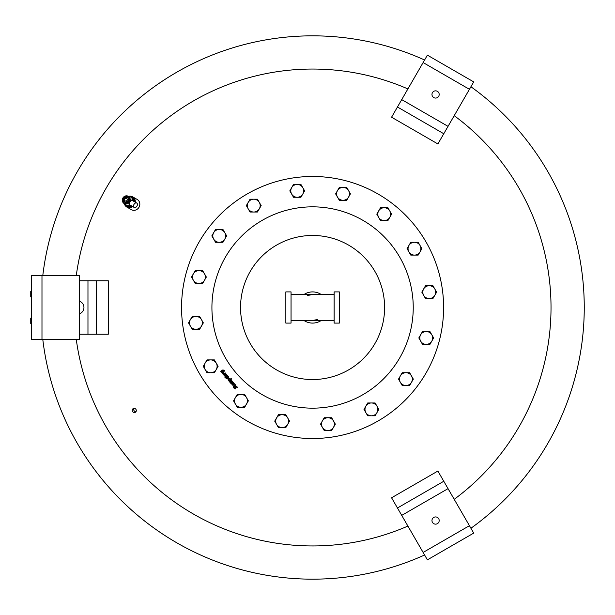 <?xml version="1.0" encoding="UTF-8"?>
<svg xmlns="http://www.w3.org/2000/svg" width="615" height="615" viewBox="0 0 615 615"><rect width="100%" height="100%" fill="white"/><g stroke="black" fill="none" stroke-linecap="round" stroke-linejoin="round"><path stroke-width="0.92" d="M437.388 523.665A3.613 3.613 0 0 1 432.453 522.35A3.613 3.613 0 0 1 433.775 517.415A3.613 3.613 0 0 1 438.71 518.737A3.613 3.613 0 0 1 437.388 523.665M443.776 481.261L437.88 471.052L391.571 497.789L427.394 559.85L473.711 533.105L443.776 481.261L397.459 507.998M437.388 91.335A3.613 3.613 0 0 1 438.71 96.263A3.613 3.613 0 0 1 433.775 97.585A3.613 3.613 0 0 1 432.453 92.65A3.613 3.613 0 0 1 437.388 91.335M397.459 107.002L391.571 117.211L437.88 143.948L473.711 81.895L427.394 55.15L397.459 107.002L443.776 133.739M31.288 317.701L30.75 318.232L30.75 323.505L31.288 324.036M30.75 291.495L30.75 296.768L31.288 297.299L31.288 290.964L30.75 291.495M31.288 339.588L79.412 339.588L79.412 275.412L31.288 275.412L31.288 339.588M79.412 301.166A6.688 6.688 0 0 1 79.412 313.835M79.412 334.237L108.294 334.237L108.294 280.763L79.412 280.763M124.476 204.149A5.881 5.45 -60 0 0 126.805 207.04A5.881 5.45 -60 0 0 128.158 207.578A5.881 5.45 -60 0 0 132.74 206.602M135.277 202.197A5.881 5.45 -60 0 0 132.686 196.846A5.881 5.45 -60 0 0 131.341 196.308A5.881 5.45 -60 0 0 129.027 196.277M126.805 207.04L131.333 209.646A5.881 5.45 -60 0 0 132.686 210.192A5.881 5.45 -60 0 0 139.344 206.579A5.881 5.45 -60 0 0 137.214 199.46L132.686 196.846M132.256 206.317A5.351 4.958 120 0 1 127.074 206.571L126.552 206.271A5.351 4.958 120 0 1 124.691 204.272M129.235 196.4A5.351 4.958 120 0 1 131.902 197.008L132.425 197.307A5.351 4.958 120 0 1 134.793 201.92M131.902 197.008A5.351 4.958 120 0 1 134.27 201.62M131.733 206.017A5.351 4.958 120 0 1 126.552 206.271M123.946 198.591A2.675 2.475 -60 0 0 124.753 202.15A2.675 2.475 -60 0 0 128.235 201.067A2.675 2.475 -60 0 0 127.428 197.515A2.675 2.475 -60 0 0 123.946 198.591M127.759 197.746A2.675 2.475 -60 0 0 125.122 202.32M129.842 201.997L131.602 200.075L136.745 203.042A2.537 1.699 -60 0 1 136.945 206.094A2.537 1.699 -60 0 1 134.201 207.447L129.058 204.472L129.842 201.997M132.779 200.759A4.682 4.336 -60 0 0 132.686 199.906A4.682 4.336 120 0 0 131.518 197.715A4.682 4.336 -60 0 0 129.734 196.685L129.627 196.623A4.712 4.367 -60 0 0 129.434 196.585M134.201 207.447A2.537 1.699 -60 0 1 134.001 204.395A2.537 1.699 -60 0 1 136.745 203.042M125.691 198.053L126.406 198.468A1.353 1.253 -60 0 0 124.96 198.914L125.691 198.053M126.406 198.468L127.835 199.291L127.105 200.152A1.353 1.253 -60 0 0 126.767 198.676L128.527 199.698L127.19 202.012L125.429 200.99A1.353 1.253 -60 0 0 126.874 200.544L126.498 201.605L125.068 200.782L124.353 200.367L124.73 199.306A1.353 1.253 -60 0 0 125.068 200.782M127.105 200.152L126.874 200.544M124.73 199.306L124.96 198.914M125.191 204.557A4.682 4.336 -60 0 0 126.974 205.587A4.682 4.336 120 0 0 129.45 205.502A4.682 4.336 -60 0 0 130.242 205.156M132.694 199.767A4.712 4.367 -60 0 0 131.633 197.776L132.825 198.468L132.686 199.906M127.082 205.656A4.712 4.367 -60 0 0 129.335 205.579L128.274 206.34L126.974 205.587M124.953 204.349A4.712 4.367 -60 0 0 125.083 204.495L124.046 203.542M128.289 196.2L129.627 196.623M130.995 205.595L129.058 206.794L128.274 206.34M133.532 201.19L133.601 198.922L132.825 198.468M339.319 323.098L334.122 323.098L334.122 291.902L339.319 291.902L339.319 323.098M334.122 320.492L312.581 320.492L317.586 319.493M334.122 294.508L291.041 294.508L312.581 294.508L307.569 295.507M312.581 320.492L291.041 320.492M291.041 323.098L285.844 323.098L285.844 291.902L291.041 291.902L291.041 323.098M303.964 294.508A15.598 15.598 0 0 1 321.199 294.508M321.199 320.492A15.598 15.598 0 0 1 303.964 320.492M584.25 307.5A271.669 271.669 0 0 1 470.913 528.262A271.669 271.669 0 0 0 470.913 86.738M312.581 579.169A271.669 271.669 0 0 0 424.596 554.999A271.669 271.669 0 0 1 42.812 339.588A271.669 271.669 90 0 0 312.581 579.169A271.669 271.669 0 0 1 42.812 339.588M312.581 35.831A271.669 271.669 90 0 0 42.812 275.412A271.669 271.669 0 0 1 424.596 60.001M76.298 275.412A238.451 238.451 0 0 1 407.899 88.929M454.208 115.674A238.451 238.451 0 0 1 454.208 499.326M407.899 526.071A238.451 238.451 0 0 1 76.298 339.588M134.039 408.345A2.137 1.983 -120 0 0 135.977 411.696M132.556 411.435A2.137 1.983 60 0 1 133.201 408.591A2.137 1.983 60 0 1 135.992 409.452A2.137 1.983 60 0 1 135.346 412.296A2.137 1.983 60 0 1 132.556 411.435M250.197 343.516A72.032 72.032 0 0 1 276.565 245.116A72.032 72.032 0 0 1 374.966 271.484A72.032 72.032 0 0 1 348.597 369.884A72.032 72.032 0 0 1 250.197 343.516M247.069 194.033A131.018 131.018 0 0 1 426.049 241.987A131.018 131.018 0 0 1 378.094 420.968A131.018 131.018 0 0 1 199.114 373.013A131.018 131.018 0 0 1 247.069 194.033M216.249 369.538L214.397 372.744L210.691 372.744A6.419 6.419 0 0 0 216.249 363.119L218.102 366.325L216.249 369.538M206.986 372.744L205.133 369.538A6.419 6.419 0 0 0 210.691 372.744L206.986 372.744M203.281 366.325L205.133 363.119A6.419 6.419 0 0 0 205.133 369.538L203.281 366.325M210.691 359.906L214.397 359.906L216.249 363.119A6.419 6.419 0 0 0 205.133 363.119L206.986 359.906L210.691 359.906M287.689 424.35L285.837 427.563L282.131 427.563A6.419 6.419 0 0 0 287.689 417.931L289.542 421.144L287.689 424.35M278.426 427.563L276.573 424.35A6.419 6.419 0 0 0 282.131 427.563L278.426 427.563M274.721 421.144L276.573 417.931A6.419 6.419 0 0 0 276.573 424.35L274.721 421.144M282.131 414.725L285.837 414.725L287.689 417.931A6.419 6.419 0 0 0 276.573 417.931L278.426 414.725L282.131 414.725M348.59 197.069L346.737 200.275L343.032 200.275A6.419 6.419 0 0 0 348.59 190.65L350.442 193.856L348.59 197.069M339.326 200.275L337.474 197.069A6.419 6.419 0 0 0 343.032 200.275L339.326 200.275M335.621 193.856L337.474 190.65A6.419 6.419 0 0 0 337.474 197.069L335.621 193.856M343.032 187.437L346.737 187.437L348.59 190.65A6.419 6.419 0 0 0 337.474 190.65L339.326 187.437L343.032 187.437M333.491 427.356L331.639 430.562L327.933 430.562A6.419 6.419 0 0 0 333.491 420.937L335.344 424.142L333.491 427.356M324.236 430.562L322.383 427.356A6.419 6.419 0 0 0 327.933 430.562L324.236 430.562M320.53 424.142L322.383 420.937A6.419 6.419 0 0 0 322.383 427.356L320.53 424.142M327.933 417.731L331.639 417.731L333.491 420.937A6.419 6.419 0 0 0 322.383 420.937L324.236 417.731L327.933 417.731M434.782 295.354L432.929 298.559L429.224 298.559A6.419 6.419 0 0 0 434.782 288.935L436.635 292.14L434.782 295.354M425.519 298.559L423.666 295.354A6.419 6.419 0 0 0 429.224 298.559L425.519 298.559M421.813 292.14L423.666 288.935A6.419 6.419 0 0 0 423.666 295.354L421.813 292.14M429.224 285.729L432.929 285.729L434.782 288.935A6.419 6.419 0 0 0 423.666 288.935L425.519 285.729L429.224 285.729M411.481 382.33L409.628 385.536L405.923 385.536A6.419 6.419 0 0 0 411.481 375.911L413.334 379.124L411.481 382.33M402.218 385.536L400.365 382.33A6.419 6.419 0 0 0 405.923 385.536L402.218 385.536M398.512 379.124L400.365 375.911A6.419 6.419 0 0 0 400.365 382.33L398.512 379.124M405.923 372.705L409.628 372.705L411.481 375.911A6.419 6.419 0 0 0 400.365 375.911L402.218 372.705L405.923 372.705M246.515 404.047L244.662 407.261L240.957 407.261A6.419 6.419 0 0 0 246.515 397.628L248.368 400.842L246.515 404.047M237.252 407.261L235.399 404.047A6.419 6.419 0 0 0 240.957 407.261L237.252 407.261M233.546 400.842L235.399 397.628A6.419 6.419 0 0 0 235.399 404.047L233.546 400.842M240.957 394.423L244.662 394.423L246.515 397.628A6.419 6.419 0 0 0 235.399 397.628L237.252 394.423L240.957 394.423M259.315 208.816L257.462 212.029L253.757 212.029A6.419 6.419 0 0 0 259.315 202.404L261.167 205.61L259.315 208.816M250.051 212.029L248.199 208.816A6.419 6.419 0 0 0 253.757 212.029L250.051 212.029M246.346 205.61L248.199 202.404A6.419 6.419 0 0 0 248.199 208.816L246.346 205.61M253.757 199.191L257.462 199.191L259.315 202.404A6.419 6.419 0 0 0 248.199 202.404L250.051 199.191L253.757 199.191M224.021 370.099L224.083 370.991L223.23 370.038L222.622 370.391L223.314 370.76L222.991 372.236L222.069 372.605L220.747 371.452L222.392 370.046L224.021 370.099L224.406 370.714L224.021 370.099L222.392 370.046M223.23 370.038L222.791 370.245L223.722 370.315M221.346 371.483L221.592 371.983L222.707 371.914L222.961 370.937L222.369 370.607L221.346 371.483L221.592 371.983L222.707 371.914L222.961 370.937L222.369 370.607M223.314 370.76L222.991 372.236L222.069 372.605L221.093 371.698M231.532 380.316L230.087 381.631L230.779 382.246L232.163 381.054L232.432 381.369L231.079 383.06L231.671 383.299L233.062 382.107L233.331 382.422L231.471 384.014L229.641 381.654L231.263 380.001L231.532 380.316M230.448 381.231L230.179 382.007L230.933 382.1M230.087 381.631L230.779 382.246M231.355 382.284L231.079 383.06L231.671 383.299M231.409 383.522L229.818 382.176L230.033 381.046M230.625 382.476L230.717 383.237L229.641 381.654M228.057 379.547L228.572 378.84L230.256 378.748L230.525 379.324L231.302 378.656L231.571 378.971L229.026 381.146L228.05 379.57M228.949 380.67L228.219 380.308L228.572 378.84L229.31 378.448M229.61 378.425L230.241 378.732M228.465 379.924L229.211 380.447L230.271 379.54L230.018 379.048L228.888 379.132L228.58 380.132L229.211 380.447M230.018 379.048L230.271 379.54L230.018 379.048L228.888 379.132L228.58 380.132M230.256 378.748L230.525 379.324M235.191 387.304L235.399 386.274L236.114 386.051L237.398 387.488L236.983 387.842L236.629 386.774L235.745 386.574L235.714 388.888L234.292 388.665L233.823 387.788L234.215 387.45L234.561 388.396L235.391 388.572L235.399 386.274L236.898 386.504L237.398 387.488M236.683 386.843L235.745 386.574L235.714 388.888L234.292 388.665L233.823 387.788M236.629 386.774L235.745 386.574L235.622 387.204M235.391 388.572L235.499 387.919L235.391 388.572L234.561 388.396L234.238 387.473M225.144 378.087L224.875 377.771L227.465 375.557L227.735 375.873L225.144 378.087M235.399 384.767L235.253 385.828L233.423 387.389L233.692 386.612L233.2 386.036L233.954 386.397L235.161 385.282L235.045 384.46L235.253 385.828L235.045 384.46L235.399 384.767M234.838 385.636L235.053 384.921M226.274 374.658L225.636 374.366L224.244 375.557L223.975 375.242L225.836 373.651L226.827 375.042L225.228 376.703L224.959 376.388L226.382 375.065L225.636 374.366L226.274 374.658L226.02 375.481M226.827 375.042L226.435 375.673L226.643 374.481L226.827 375.042M225.905 374.143L226.643 374.481M233.516 382.876L234.215 383.376L234.054 385.136L232.324 385.121L232.07 384.406L232.701 383.506L233.808 384.798L233.516 382.876L234.215 383.376L234.054 385.136M232.07 384.406L232.324 385.121L232.532 383.652M233.062 385.167L233.562 384.998L232.724 384.021L232.601 384.921L233.562 384.998L233.062 385.167M233.539 383.299L233.961 383.629M232.439 384.444L232.601 384.921L232.724 384.021M222.814 373.982L222.991 372.767L224.206 371.737L223.153 373.782L223.791 374.074L225.182 372.882L225.451 373.197L223.591 374.789L222.592 373.443M223.153 373.782L223.791 374.074L223.153 373.782M223.529 374.297L222.784 373.951M223.406 372.951L223.045 373.374M227.927 376.326L228.626 376.826L228.465 378.586L226.735 378.579L226.481 377.864L227.112 376.964L228.211 378.248L227.927 376.326L228.626 376.826L228.465 378.586M226.481 377.864L226.735 378.579L226.943 377.11M227.473 378.617L227.973 378.456L227.135 377.472L227.012 378.371L227.973 378.456L227.473 378.617M227.95 376.757L228.357 377.064M226.85 377.902L227.012 378.371L227.135 377.472M198.937 283.469A6.419 6.419 0 0 0 204.495 273.844A6.419 6.419 0 0 0 193.379 273.844A6.419 6.419 0 0 0 198.937 283.469L195.232 283.469L191.526 277.05L195.232 270.631L202.643 270.631L206.348 277.05L202.643 283.469L198.937 283.469M371.406 415.809A6.419 6.419 0 0 0 376.964 406.184A6.419 6.419 0 0 0 365.848 406.184A6.419 6.419 0 0 0 371.406 415.809L367.701 415.809L363.995 409.39L367.701 402.971L375.112 402.971L378.817 409.39L375.112 415.809L371.406 415.809M426.226 344.369A6.419 6.419 0 0 0 431.784 334.745A6.419 6.419 0 0 0 420.668 334.745A6.419 6.419 0 0 0 426.226 344.369L422.52 344.369L418.815 337.95L422.52 331.531L429.931 331.531L433.637 337.95L429.931 344.369L426.226 344.369M414.472 255.094A6.419 6.419 0 0 0 420.03 245.462A6.419 6.419 0 0 0 408.913 245.462A6.419 6.419 0 0 0 414.472 255.094L410.766 255.094L407.061 248.675L410.766 242.256L418.177 242.256L421.882 248.675L418.177 255.094L414.472 255.094M384.206 220.577A6.419 6.419 0 0 0 389.764 210.953A6.419 6.419 0 0 0 378.648 210.953A6.419 6.419 0 0 0 384.206 220.577L380.5 220.577L376.795 214.158L380.5 207.739L387.911 207.739L391.609 214.158L387.911 220.577L384.206 220.577M297.222 197.269A6.419 6.419 0 0 0 302.78 187.644A6.419 6.419 0 0 0 291.664 187.644A6.419 6.419 0 0 0 297.222 197.269L293.516 197.269L289.811 190.858L293.516 184.439L300.927 184.439L304.633 190.858L300.927 197.269L297.222 197.269M219.24 242.295A6.419 6.419 0 0 0 224.798 232.67A6.419 6.419 0 0 0 213.682 232.67A6.419 6.419 0 0 0 219.24 242.295L215.534 242.295L211.829 235.876L215.534 229.464L222.945 229.464L226.651 235.876L222.945 242.295L219.24 242.295M195.931 329.271A6.419 6.419 0 0 0 201.489 319.646A6.419 6.419 0 0 0 190.381 319.646A6.419 6.419 0 0 0 195.931 329.271L192.226 329.271L188.528 322.86L192.226 316.441L199.637 316.441L203.342 322.86L199.637 329.271L195.931 329.271M448.043 488.648L401.726 515.385M469.43 525.694L423.12 552.439M401.726 99.615L448.043 126.352M423.12 62.561L469.43 89.306M41.981 339.588L41.981 275.412M96.478 334.237L96.478 280.763M87.968 334.237L87.968 280.763M129.019 201.52A3.652 3.383 -60 0 0 127.92 196.669A3.652 3.383 -60 0 0 123.161 198.138A3.652 3.383 -60 0 0 124.268 202.988A3.652 3.383 -60 0 0 129.019 201.52M129.611 201.858A4.182 3.875 -60 0 0 127.666 196.001A4.182 3.875 -60 0 0 123.561 203.111A4.182 3.875 -60 0 0 129.611 201.858M225.405 357.83A100.66 100.66 0 0 1 262.251 220.324A100.66 100.66 0 0 1 399.75 257.17A100.66 100.66 0 0 1 362.911 394.676A100.66 100.66 0 0 1 225.405 357.83M125.345 204.703L123.561 203.111L122.877 197.976L127.666 196.001L129.942 196.746"/></g></svg>
